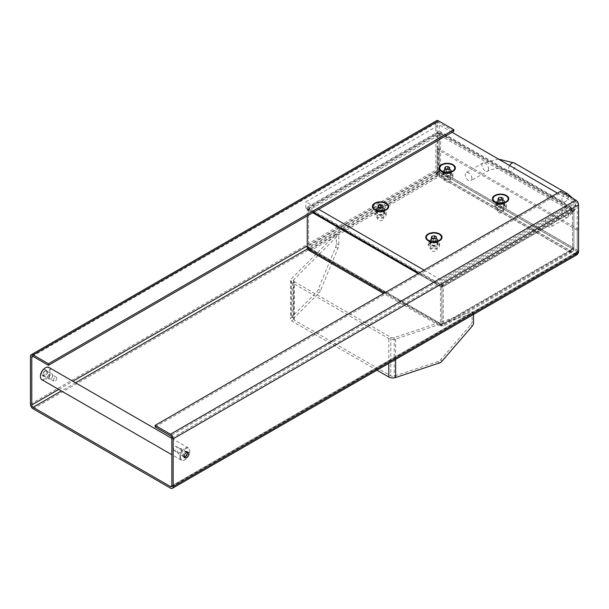 <?xml version="1.0" encoding="UTF-8"?>
<svg xmlns="http://www.w3.org/2000/svg" width="609" height="609" viewBox="0 0 609 609"><rect width="100%" height="100%" fill="white"/><g stroke="black" fill="none" stroke-linecap="round" stroke-linejoin="round"><path stroke-width="0.46" stroke-dasharray="3.04 2.28" d="M449.442 181.604A3.136 1.812 180 0 1 446.032 181.992A3.136 1.812 180 0 1 444.098 180.325A3.136 1.812 180 0 1 447.227 178.513A3.136 1.812 180 0 1 450.363 180.325A3.136 1.812 180 0 1 449.442 181.604M449.442 175.445A3.136 1.812 180 0 1 446.032 175.834A3.136 1.812 180 0 1 444.098 174.166A3.136 1.812 180 0 1 447.227 172.355A3.136 1.812 180 0 1 450.363 174.166A3.136 1.812 180 0 1 449.442 175.445M449.899 172.621A3.776 2.177 -0 0 0 445.788 172.149A3.776 2.177 -0 0 0 443.459 174.166A3.776 2.177 -0 0 0 447.227 176.344A3.776 2.177 -0 0 0 451.003 174.166A3.776 2.177 -0 0 0 449.899 172.621M439.69 168.16A7.544 4.354 180 0 1 444.463 164.255A7.544 4.354 180 0 1 452.563 165.229A7.544 4.354 180 0 1 454.771 168.16M446.359 169.424L445.301 169.584L444.6 171.106L446.526 172.218L449.153 171.807L449.861 170.292L448.102 169.279M445.301 168.815L445.301 169.584M444.6 168.411L444.6 171.106M446.526 169.523L446.526 172.218M449.153 169.112L449.153 171.807M449.861 167.597L449.861 170.292M383.206 211.125A3.776 2.177 -0 0 0 379.102 210.653A3.776 2.177 -0 0 0 376.773 212.663A3.776 2.177 -0 0 0 380.541 214.84A3.776 2.177 -0 0 0 384.317 212.663A3.776 2.177 -0 0 0 383.206 211.125M382.673 213.995A3.136 1.812 180 0 1 379.293 214.322A3.136 1.812 180 0 1 377.413 212.663A3.136 1.812 180 0 1 380.541 210.851A3.136 1.812 180 0 1 383.678 212.663A3.136 1.812 180 0 1 382.673 213.995M382.673 220.153A3.136 1.812 180 0 1 379.293 220.481A3.136 1.812 180 0 1 377.413 218.821A3.136 1.812 180 0 1 380.541 217.017A3.136 1.812 180 0 1 383.678 218.821A3.136 1.812 180 0 1 382.673 220.153M373.005 206.657A7.544 4.354 180 0 1 377.778 202.759A7.544 4.354 180 0 1 385.878 203.726A7.544 4.354 180 0 1 388.085 206.657M379.673 207.928L378.615 208.088L377.915 209.61L379.841 210.714L382.467 210.311L383.175 208.788L381.417 207.776M378.615 207.319L378.615 208.088M377.915 206.915L377.915 209.61M379.841 208.019L379.841 210.714M382.467 207.616L382.467 210.311M383.175 206.093L383.175 208.788M502.516 209.702A3.136 1.812 180 0 1 503.712 211.125A3.136 1.812 180 0 1 500.575 212.937A3.136 1.812 180 0 1 497.439 211.125A3.136 1.812 180 0 1 499.213 209.496A3.136 1.812 180 0 1 502.516 209.702M502.516 203.543A3.136 1.812 180 0 1 503.712 204.967A3.136 1.812 180 0 1 500.575 206.771A3.136 1.812 180 0 1 497.439 204.967A3.136 1.812 180 0 1 499.213 203.337A3.136 1.812 180 0 1 502.516 203.543M503.247 203.421A3.776 2.177 -0 0 0 499.136 202.949A3.776 2.177 -0 0 0 496.807 204.967A3.776 2.177 -0 0 0 500.575 207.144A3.776 2.177 -0 0 0 504.351 204.967A3.776 2.177 -0 0 0 503.247 203.421M493.039 198.96A7.544 4.354 180 0 1 497.812 195.055A7.544 4.354 180 0 1 505.912 196.029A7.544 4.354 180 0 1 508.119 198.96M499.7 200.224L498.649 200.384L497.949 201.906L499.875 203.018L502.501 202.607L503.209 201.092L501.451 200.079M498.649 199.615L498.649 200.384M497.949 199.212L497.949 201.906M499.875 200.323L499.875 203.018M502.501 199.912L502.501 202.607M503.209 198.397L503.209 201.092M436.463 241.872A3.776 2.177 -0 0 0 432.39 241.468A3.776 2.177 -0 0 0 430.121 243.463A3.776 2.177 -0 0 0 433.89 245.64A3.776 2.177 -0 0 0 437.665 243.463A3.776 2.177 -0 0 0 436.463 241.872M435.13 245.123A3.136 1.812 180 0 1 430.761 243.463A3.136 1.812 180 0 1 433.89 241.651A3.136 1.812 180 0 1 437.026 243.463A3.136 1.812 180 0 1 435.13 245.123M435.13 251.289A3.136 1.812 180 0 1 430.761 249.621A3.136 1.812 180 0 1 433.89 247.817A3.136 1.812 180 0 1 437.026 249.621A3.136 1.812 180 0 1 435.13 251.289M426.353 237.457A7.544 4.354 180 0 1 431.005 233.59A7.544 4.354 180 0 1 439.036 234.427A7.544 4.354 180 0 1 441.434 237.457M433.068 238.72L431.903 238.926L431.286 240.456L433.281 241.529L435.884 241.073L436.493 239.543L434.719 238.583M431.903 238.096L431.903 238.926M431.286 237.761L431.286 240.456M433.281 238.835L433.281 241.529M435.884 238.378L435.884 241.073M436.493 236.848L436.493 239.543M181.634 449.906A2.832 1.637 -60 0 1 180.401 452.753A2.832 1.637 -60 0 1 178.216 453.515A2.832 1.637 -60 0 1 177.63 452.213L177.63 452.213A2.832 1.637 -60 0 1 179.632 448.749A2.832 1.637 -60 0 1 181.048 448.612A2.832 1.637 -60 0 1 181.634 449.906M177.63 451.802L177.63 451.802A2.322 1.34 120 0 0 178.11 452.86A2.322 1.34 120 0 0 180.431 451.52A2.322 1.34 120 0 0 180.431 448.848A2.322 1.34 120 0 0 179.274 448.962A2.322 1.34 120 0 0 177.63 451.802L177.63 452.213M184.2 456.834A2.832 1.637 -60 0 1 183.743 456.704A2.832 1.637 -60 0 1 183.743 453.431A2.832 1.637 -60 0 1 186.575 451.802A2.832 1.637 -60 0 1 186.91 452.129M48.644 377.747A2.832 1.637 120 0 0 49.23 379.042A2.832 1.637 120 0 0 50.646 378.905A2.832 1.637 120 0 0 52.648 375.433L52.648 375.433A2.832 1.637 120 0 0 52.062 374.139A2.832 1.637 120 0 0 49.877 374.9A2.832 1.637 120 0 0 48.644 377.747M52.648 375.852A2.322 1.34 -60 0 1 51.004 378.691A2.322 1.34 -60 0 1 49.847 378.806A2.322 1.34 -60 0 1 49.847 376.134A2.322 1.34 -60 0 1 52.168 374.794A2.322 1.34 -60 0 1 52.648 375.852L52.648 375.433M43.117 374.558A2.832 1.637 120 0 0 43.703 375.852A2.832 1.637 120 0 0 46.535 374.215A2.832 1.637 120 0 0 46.535 370.95A2.832 1.637 120 0 0 44.358 371.711A2.832 1.637 120 0 0 43.117 374.558M187.336 452.023A3.304 1.903 120 0 0 186.811 451.391A3.304 1.903 120 0 0 183.507 453.302A3.304 1.903 120 0 0 183.507 457.108A3.304 1.903 120 0 0 184.314 457.252M47.456 372.053A3.304 1.903 -60 0 1 46.018 375.372A3.304 1.903 -60 0 1 43.467 376.263A3.304 1.903 -60 0 1 43.467 372.449A3.304 1.903 -60 0 1 46.771 370.546A3.304 1.903 -60 0 1 47.456 372.053M180.492 456.948A6.6 3.814 120 0 0 185.159 459.643A6.6 3.814 120 0 0 189.825 451.558A6.6 3.814 120 0 0 185.159 448.863A6.6 3.814 120 0 0 180.492 456.948M179.822 456.948A7.072 4.08 120 0 0 181.292 460.183A7.072 4.08 120 0 0 184.824 459.833A7.072 4.08 120 0 0 189.825 451.17A7.072 4.08 120 0 0 188.364 447.935A7.072 4.08 120 0 0 182.913 449.83A7.072 4.08 120 0 0 179.822 456.948M48.994 367.471A7.072 4.08 -60 0 1 48.994 375.639A7.072 4.08 -60 0 1 41.914 379.719M45.287 367.92A6.6 3.814 -60 0 1 49.786 370.767A6.6 3.814 -60 0 1 45.173 378.76A6.6 3.814 -60 0 1 40.453 376.286M173.519 449.419A2.322 1.34 120 0 0 173.999 450.485A2.322 1.34 120 0 0 176.313 449.145A2.322 1.34 120 0 0 176.313 446.466A2.322 1.34 120 0 0 174.532 447.09A2.322 1.34 120 0 0 173.519 449.419M56.766 378.227A2.322 1.34 -60 0 1 55.754 380.564A2.322 1.34 -60 0 1 53.965 381.181A2.322 1.34 -60 0 1 53.965 378.509A2.322 1.34 -60 0 1 56.279 377.169A2.322 1.34 -60 0 1 56.766 378.227M376.979 370.188L292.259 321.278A5.656 3.266 180 0 1 290.6 318.964A5.656 3.266 180 0 1 291.361 317.335L316.589 292.099A4.712 1.926 108.4 0 0 318.142 289.595L335.536 247.353A4.712 1.926 108.4 0 0 336.335 243.653L336.335 233.848L291.361 278.831A5.656 3.266 0 0 0 290.6 280.467A5.656 3.266 0 0 0 292.259 282.774L388.808 338.52A5.656 3.266 0 0 0 395.637 339.038L473.551 313.072L472.135 311.656L394.229 337.622A2.832 1.637 180 0 1 390.811 337.363L294.254 281.617A2.832 1.637 180 0 1 293.431 280.467L293.431 318.964A2.832 1.637 180 0 0 294.254 320.121L390.811 375.867A2.832 1.637 0 0 0 394.229 376.126L437.932 361.556A4.712 3.334 135 0 0 440.627 359.706L470.742 324.818A4.712 3.334 135 0 0 472.135 321.453L473.551 322.869M473.551 313.072L473.551 314.434M336.335 243.653L338.787 244.468A4.712 1.926 -71.6 0 1 337.987 248.175L320.593 290.409A4.712 1.926 -71.6 0 1 319.04 292.914L316.589 292.099M472.135 311.656L472.135 321.453M293.431 318.964A2.832 1.637 180 0 1 293.804 318.149L319.04 292.914M338.787 244.468L338.787 234.663L336.335 233.848M293.431 280.467A2.832 1.637 180 0 1 293.804 279.645L338.787 234.663M471.899 178.589A4.712 2.725 -120 0 0 469.844 173.847A4.712 2.725 -120 0 0 466.212 172.583A4.712 2.725 -120 0 0 466.212 178.026A4.712 2.725 -120 0 0 470.924 180.751A4.712 2.725 -120 0 0 471.899 178.589M545.253 220.945A4.712 2.725 -120 0 0 547.316 225.688A4.712 2.725 -120 0 0 550.947 226.951A4.712 2.725 -120 0 0 550.947 221.509A4.712 2.725 -120 0 0 546.235 218.783A4.712 2.725 -120 0 0 545.253 220.945M46.124 371.284A3.304 1.903 120 0 0 45.439 369.77A3.304 1.903 120 0 0 42.135 371.68A3.304 1.903 120 0 0 42.135 375.487A3.304 1.903 120 0 0 44.678 374.604A3.304 1.903 120 0 0 46.124 371.284M578.55 252.537L577.218 251.768L171.822 485.822L574.599 253.283L437.224 173.968L437.27 170.916L438.609 170.147L438.731 171.388L437.224 173.968L437.178 170.916L435.846 170.147L435.846 122.409A3.776 2.177 60 0 1 436.623 120.681M453.85 131.262L438.51 122.409A1.888 1.089 -120 0 0 437.566 122.318A1.888 1.089 -120 0 0 437.178 123.178L437.178 170.916L307.24 245.937M155.15 426.917L560.546 192.863L575.886 201.716A1.888 1.089 60 0 1 577.218 204.03L577.218 251.768L576.183 253.001L171.433 486.682M560.546 192.863L560.546 191.325M577.126 254.638L574.599 254.821L170.49 488.129M578.139 251.867L574.599 253.283L578.55 250.946L574.599 254.821L574.599 253.283L576.183 253.001M578.55 229.387L438.609 148.588L438.609 170.147L578.55 250.946L578.55 229.387L577.218 230.156L440.604 151.283L440.604 171.114L573.884 248.053L569.925 251.936L441.89 325.853L311.191 250.398L439.226 176.473L569.925 251.936L572.46 251.745L443.139 326.416L443.398 325.815L440.391 325.815L440.65 326.409L383.609 293.477M577.218 230.156L577.218 251.715L437.27 170.916L437.27 149.357L438.609 148.588M437.27 149.357L440.604 151.283L440.604 132.61L573.884 209.557L573.884 248.053L572.551 248.83L572.551 210.326L439.272 133.379L440.604 132.61M438.731 171.388L437.224 175.514L437.224 173.968L435.717 171.388L437.224 175.514L574.599 254.821M30.45 404.201L435.846 170.147L435.724 171.388M442.56 286.968L442.56 285.431L571.927 210.737L571.927 212.282A0.944 0.548 -0 0 0 572.201 211.894A0.944 0.548 -0 0 0 571.927 211.506L571.927 209.968A0.944 0.548 -0 0 0 572.201 209.587A0.944 0.548 -0 0 0 571.927 209.199L439.896 132.968A0.944 0.548 -0 0 0 438.556 132.968L309.189 207.661A0.944 0.548 -0 0 0 308.915 208.042A0.944 0.548 -0 0 0 309.189 208.43L309.189 209.968A0.944 0.548 -0 0 0 308.915 210.356A0.944 0.548 -0 0 0 309.189 210.737L309.189 209.199L441.228 285.431L441.228 286.968A0.944 0.548 -0 0 0 442.56 286.968L571.927 212.282M439.272 133.379L439.226 174.935L311.191 248.853L441.89 324.315L569.925 250.398L439.226 174.935L439.18 171.883L437.848 171.114L437.848 132.61L439.18 133.379L309.189 208.43L441.228 284.662A0.944 0.548 -0 0 0 442.56 284.662L571.927 209.968L571.927 210.737L572.551 210.379L573.884 211.148L573.884 249.652L572.551 248.883L572.551 210.379M572.46 251.745L573.884 249.652L443.276 325.054L443.276 286.557L441.944 285.788L441.944 324.285L443.276 325.054L443.398 325.815M441.944 285.788L442.56 284.662M572.551 210.326L573.884 209.557M439.896 132.968L439.896 135.282A0.944 0.548 -0 0 0 438.556 135.282L438.556 132.968M571.927 211.506L439.896 135.282M441.944 324.285L572.551 248.883L571.516 250.116L569.925 250.398L572.551 248.83L439.272 171.883L440.604 171.114L439.226 176.473L437.719 172.347L437.848 171.114L307.24 246.516L311.191 250.398L308.664 250.208M569.925 250.398L569.925 251.936M439.226 174.935L439.226 176.473M441.594 324.78L309.608 248.579L311.191 248.853L308.573 247.284L308.573 208.788L307.24 208.019L307.24 246.516L308.573 247.284L439.18 171.883L439.18 133.379M309.608 248.579L308.573 247.338L307.24 248.114M311.191 248.853L311.191 250.398M307.24 215.906L307.24 209.61L308.573 208.841L309.189 209.199L309.189 208.43L308.573 208.788M438.556 135.282L309.189 209.968M437.848 132.61L307.24 208.019M418.056 273.593L440.513 286.557L440.391 325.815M384.713 292.838L440.513 325.054L441.89 324.315L441.845 285.788L440.513 286.557M441.89 324.315L441.89 325.853M308.573 208.841L308.573 247.338L441.845 324.285M441.228 284.662L441.845 285.788M309.189 210.737L441.228 286.968M307.24 209.61L312.691 212.762M443.276 286.557L573.884 211.148M443.23 171.852A5.656 3.266 180 0 1 449.396 171.144A5.656 3.266 180 0 1 452.89 174.166A5.656 3.266 180 0 1 447.227 177.432A5.656 3.266 180 0 1 441.571 174.166A5.656 3.266 180 0 1 443.23 171.852M443.23 174.166A5.656 3.266 -0 0 0 441.571 176.473A5.656 3.266 -0 0 0 447.227 179.739A5.656 3.266 -0 0 0 452.89 176.473A5.656 3.266 -0 0 0 449.396 173.458A5.656 3.266 -0 0 0 443.23 174.166M496.579 202.652A5.656 3.266 180 0 1 502.745 201.944A5.656 3.266 180 0 1 506.231 204.967A5.656 3.266 180 0 1 500.575 208.232A5.656 3.266 180 0 1 494.919 204.967A5.656 3.266 180 0 1 496.579 202.652M496.579 204.967A5.656 3.266 -0 0 0 494.919 207.273A5.656 3.266 -0 0 0 500.575 210.539A5.656 3.266 -0 0 0 506.231 207.273A5.656 3.266 -0 0 0 502.745 204.259A5.656 3.266 -0 0 0 496.579 204.967M429.893 241.156A5.656 3.266 180 0 1 436.059 240.448A5.656 3.266 180 0 1 439.553 243.463A5.656 3.266 180 0 1 433.89 246.729A5.656 3.266 180 0 1 428.234 243.463A5.656 3.266 180 0 1 429.893 241.156M429.893 243.463A5.656 3.266 -0 0 0 428.234 245.777A5.656 3.266 -0 0 0 433.89 249.043A5.656 3.266 -0 0 0 439.553 245.777A5.656 3.266 -0 0 0 436.059 242.755A5.656 3.266 -0 0 0 429.893 243.463M376.545 210.356A5.656 3.266 180 0 1 382.711 209.648A5.656 3.266 180 0 1 386.205 212.663A5.656 3.266 180 0 1 380.541 215.929A5.656 3.266 180 0 1 374.885 212.663A5.656 3.266 180 0 1 376.545 210.356M376.545 212.663A5.656 3.266 -0 0 0 374.885 214.977A5.656 3.266 -0 0 0 380.541 218.243A5.656 3.266 -0 0 0 386.205 214.977A5.656 3.266 -0 0 0 382.711 211.955A5.656 3.266 -0 0 0 376.545 212.663M383.548 214.398A4.24 2.451 -0 0 0 384.789 212.663A4.24 2.451 -0 0 0 380.541 210.212A4.24 2.451 -0 0 0 376.301 212.663A4.24 2.451 -0 0 0 378.92 214.924A4.24 2.451 -0 0 0 383.548 214.398M436.889 245.199A4.24 2.451 -0 0 0 438.137 243.463A4.24 2.451 -0 0 0 433.89 241.012A4.24 2.451 -0 0 0 429.649 243.463A4.24 2.451 -0 0 0 432.268 245.724A4.24 2.451 -0 0 0 436.889 245.199M503.574 206.695A4.24 2.451 -0 0 0 504.823 204.967A4.24 2.451 -0 0 0 500.575 202.515A4.24 2.451 -0 0 0 496.335 204.967A4.24 2.451 -0 0 0 498.954 207.227A4.24 2.451 -0 0 0 503.574 206.695M450.226 175.894A4.24 2.451 -0 0 0 451.475 174.166A4.24 2.451 -0 0 0 447.227 171.715A4.24 2.451 -0 0 0 442.987 174.166A4.24 2.451 -0 0 0 445.605 176.427A4.24 2.451 -0 0 0 450.226 175.894M386.312 209.831L383.548 211.43A4.24 2.451 -0 0 0 384.789 209.702A4.24 2.451 -0 0 0 380.541 207.25A4.24 2.451 -0 0 0 376.301 209.702A4.24 2.451 -0 0 0 377.542 211.43A4.24 2.451 -0 0 0 383.548 211.43L386.312 209.831M439.66 240.631L436.889 242.23A4.24 2.451 -0 0 0 438.137 240.502A4.24 2.451 -0 0 0 433.89 238.05A4.24 2.451 -0 0 0 429.649 240.502A4.24 2.451 -0 0 0 430.89 242.23A4.24 2.451 -0 0 0 436.889 242.23L439.66 240.631M506.345 202.135L503.574 203.733A4.24 2.451 -0 0 0 504.823 201.998A4.24 2.451 -0 0 0 500.575 199.546A4.24 2.451 -0 0 0 496.335 201.998A4.24 2.451 -0 0 0 497.576 203.733A4.24 2.451 -0 0 0 503.574 203.733L506.345 202.135M452.997 171.335L450.226 172.933A4.24 2.451 -0 0 0 451.475 171.198A4.24 2.451 -0 0 0 447.227 168.746A4.24 2.451 -0 0 0 442.987 171.198A4.24 2.451 -0 0 0 444.227 172.933A4.24 2.451 -0 0 0 450.226 172.933L452.997 171.335M313.361 212.374L305.855 208.042L439.226 131.042L439.226 124.883L305.855 201.883L318.697 209.298M305.855 208.042L305.855 201.883M439.226 131.042L575.261 209.587L575.261 203.421L557.425 193.122M452.061 132.298L439.226 124.883M575.261 209.587L441.89 286.58L441.89 280.422L575.261 203.421M441.89 286.58L418.718 273.205M424.054 270.122L441.89 280.422M444.562 173.093A3.776 2.177 -0 0 0 448.673 173.565A3.776 2.177 -0 0 0 451.003 171.548A3.776 2.177 -0 0 0 449.899 170.01A3.776 2.177 -0 0 0 445.788 169.538A3.776 2.177 -0 0 0 443.459 171.548A3.776 2.177 -0 0 0 444.562 173.093M449.99 169.683A3.913 2.261 180 0 1 449.99 172.872A3.913 2.261 180 0 1 444.463 172.872L444.463 172.872A3.913 2.261 180 0 1 444.463 169.683A3.913 2.261 180 0 1 449.99 169.683M377.877 211.589A3.776 2.177 -0 0 0 381.988 212.061A3.776 2.177 -0 0 0 384.317 210.052A3.776 2.177 -0 0 0 383.206 208.506A3.776 2.177 -0 0 0 379.102 208.042A3.776 2.177 -0 0 0 376.773 210.052A3.776 2.177 -0 0 0 377.877 211.589M383.305 208.179A3.913 2.261 180 0 1 383.312 211.376A3.913 2.261 180 0 1 377.778 211.376L377.778 211.376A3.913 2.261 180 0 1 377.778 208.187A3.913 2.261 180 0 1 383.305 208.179M497.911 203.893A3.776 2.177 -0 0 0 502.022 204.365A3.776 2.177 -0 0 0 504.351 202.348A3.776 2.177 -0 0 0 503.247 200.81A3.776 2.177 -0 0 0 499.136 200.338A3.776 2.177 -0 0 0 496.807 202.348A3.776 2.177 -0 0 0 497.911 203.893M503.339 200.483A3.913 2.261 180 0 1 503.339 203.672A3.913 2.261 180 0 1 497.812 203.672L497.812 203.672A3.913 2.261 180 0 1 497.812 200.483A3.913 2.261 180 0 1 503.339 200.483M431.317 242.443A3.776 2.177 -0 0 0 435.397 242.846A3.776 2.177 -0 0 0 437.665 240.852A3.776 2.177 -0 0 0 436.463 239.261A3.776 2.177 -0 0 0 432.39 238.857A3.776 2.177 -0 0 0 430.121 240.852A3.776 2.177 -0 0 0 431.317 242.443M436.562 238.926A3.913 2.261 180 0 1 436.653 242.176A3.913 2.261 180 0 1 431.225 242.23A3.913 2.261 180 0 1 431.126 242.176A3.913 2.261 180 0 1 431.081 239.01A3.913 2.261 180 0 1 436.562 238.926M472.158 326.234L470.742 324.818M440.627 359.706L442.035 361.122M395.637 339.038L395.637 359.417M439.348 362.972L437.932 361.556M318.142 289.595L320.593 290.409M337.987 248.175L335.536 247.353M293.804 279.645L293.804 318.149L291.361 317.335L291.361 278.831M395.637 377.542L394.229 376.126L394.229 337.622M292.259 282.774L292.259 321.278M294.254 320.121L294.254 281.617M388.808 363.36L388.808 338.52M390.811 337.363L390.811 375.867M488.57 168.967A4.712 2.725 60 0 1 487.596 171.129A4.712 2.725 60 0 1 482.884 168.404A4.712 2.725 60 0 1 482.884 162.961A4.712 2.725 60 0 1 486.515 164.224A4.712 2.725 60 0 1 488.57 168.967M509.642 165.534A4.712 2.725 120 0 0 508.576 168.967A4.712 2.725 120 0 0 509.558 171.129A4.712 2.725 120 0 0 514.27 168.404A4.712 2.725 120 0 0 514.27 162.961M565.213 194.02A4.712 2.725 120 0 0 561.924 199.767A4.712 2.725 120 0 0 562.906 201.922A4.712 2.725 120 0 0 567.618 199.204A4.712 2.725 120 0 0 567.618 193.761M561.924 211.315A4.712 2.725 -120 0 0 563.987 216.066A4.712 2.725 -120 0 0 567.618 217.322A4.712 2.725 -120 0 0 567.618 211.879A4.712 2.725 -120 0 0 562.906 209.161A4.712 2.725 -120 0 0 561.924 211.315M30.45 356.463L435.846 122.409M437.178 123.178L438.51 122.409M575.886 201.716L170.49 435.77M171.822 438.084L577.218 204.03M33.114 408.822L437.224 175.514M437.224 173.968L307.492 248.875M75.531 382.795L61.387 390.963M58.723 389.417L72.867 381.249M309.189 207.661L309.189 208.43M571.927 209.968L571.927 209.199M450.363 180.325L450.363 174.166M444.098 180.325L444.098 174.166M443.002 172.035L444.463 172.872L443.459 171.548L443.459 174.166M451.452 172.035L449.99 172.872L451.003 171.548L451.003 174.166M383.678 218.821L383.678 212.663M377.413 218.821L377.413 212.663M376.316 210.531L377.778 211.376L376.773 210.052L376.773 212.663M384.766 210.531L383.312 211.376L384.317 210.052L384.317 212.663M503.712 211.125L503.712 204.967M497.439 211.125L497.439 204.967M496.35 202.835L497.812 203.672L496.807 202.348L496.807 204.967M504.8 202.835L503.339 203.672L504.351 202.348L504.351 204.967M437.026 249.621L437.026 243.463M430.761 249.621L430.761 243.463M429.665 241.331L431.126 242.176L430.121 240.852L430.121 243.463M438.115 241.331L436.653 242.176L437.665 240.852L437.665 243.463M186.575 451.802L181.048 448.612M183.743 456.704L178.216 453.515M43.703 375.852L49.23 379.042M46.535 370.95L52.062 374.139M189.825 451.558L189.825 451.17M188.364 447.935L171.822 438.381M181.292 460.183L171.822 454.717M173.999 450.485L178.11 452.86M176.313 446.466L180.431 448.848M56.279 377.169L52.168 374.794M53.965 381.181L49.847 378.806M290.6 280.467L290.6 318.964M498.558 159.139L482.884 162.961L466.212 172.583M546.235 218.783L562.906 209.161C564.817 207.996 565.875 206.794 566.066 205.545C565.875 204.289 564.817 203.086 562.906 201.922L509.558 171.129C502.235 167.764 494.919 167.764 487.596 171.129L470.924 180.751M573.168 198.61L574.721 201.442L575.497 205.507L574.736 209.595L573.762 211.582L567.618 217.322L550.947 226.951M46.771 370.546L45.439 369.77M43.467 376.263L42.135 375.487M188.143 452.16L186.811 451.391M184.839 457.877L183.507 457.108M32.178 356.364L437.566 122.318M571.516 250.116L442.195 324.78M308.915 208.042L308.915 210.356M572.201 209.587L572.201 211.894M441.571 174.166L441.571 176.473M452.89 174.166L452.89 176.473M494.919 204.967L494.919 207.273M506.231 204.967L506.231 207.273M428.234 243.463L428.234 245.777M439.553 243.463L439.553 245.777M374.885 212.663L374.885 214.977M386.205 212.663L386.205 214.977M377.542 211.43L374.779 209.831M384.789 212.663L384.789 209.702M376.301 212.663L376.301 209.702M430.89 242.23L428.127 240.631M438.137 243.463L438.137 240.502M429.649 243.463L429.649 240.502M497.576 203.733L494.805 202.135M504.823 204.967L504.823 201.998M496.335 204.967L496.335 201.998M444.227 172.933L441.456 171.335M451.475 174.166L451.475 171.198M442.987 174.166L442.987 171.198"/><path stroke-width="0.91" d="M454.771 168.16A7.544 4.354 180 0 1 454.771 168.312A7.544 4.354 180 0 1 452.563 171.388A7.544 4.354 180 0 1 441.89 171.388A7.544 4.354 180 0 1 439.683 168.312A7.544 4.354 180 0 1 439.69 168.16M447.935 166.485L449.861 167.597L449.153 169.112L446.526 169.523L444.6 168.411L445.301 166.889L447.935 166.485L447.935 169.18L446.359 169.424M445.301 166.889L445.301 168.815M452.563 164.925A7.544 4.354 180 0 1 454.771 168A7.544 4.354 180 0 1 447.227 172.362A7.544 4.354 180 0 1 439.683 168A7.544 4.354 180 0 1 444.342 163.981A7.544 4.354 180 0 1 452.563 164.925M388.085 206.657A7.544 4.354 180 0 1 388.085 206.809A7.544 4.354 180 0 1 385.878 209.892A7.544 4.354 180 0 1 375.213 209.892A7.544 4.354 180 0 1 372.997 206.809A7.544 4.354 180 0 1 373.005 206.657M381.249 204.982L383.175 206.093L382.467 207.616L379.841 208.019L377.915 206.915L378.615 205.393L381.249 204.982L381.249 207.677L379.673 207.928M378.615 205.393L378.615 207.319M385.878 203.421A7.544 4.354 180 0 1 388.085 206.504A7.544 4.354 180 0 1 380.541 210.859A7.544 4.354 180 0 1 372.997 206.504A7.544 4.354 180 0 1 377.656 202.477A7.544 4.354 180 0 1 385.878 203.421M508.119 198.96A7.544 4.354 180 0 1 508.119 199.113A7.544 4.354 180 0 1 505.912 202.188A7.544 4.354 180 0 1 495.239 202.188A7.544 4.354 180 0 1 493.031 199.113A7.544 4.354 180 0 1 493.039 198.96M501.283 197.286L503.209 198.397L502.501 199.912L499.875 200.323L497.949 199.212L498.649 197.689L501.283 197.286L501.283 199.98L499.7 200.224M498.649 197.689L498.649 199.615M505.912 195.725A7.544 4.354 180 0 1 508.119 198.8A7.544 4.354 180 0 1 500.575 203.162A7.544 4.354 180 0 1 493.031 198.8A7.544 4.354 180 0 1 497.69 194.781A7.544 4.354 180 0 1 505.912 195.725M441.434 237.457A7.544 4.354 180 0 1 441.434 237.609A7.544 4.354 180 0 1 439.226 240.692A7.544 4.354 180 0 1 428.553 240.692A7.544 4.354 180 0 1 426.346 237.609A7.544 4.354 180 0 1 426.353 237.457M434.506 235.774L436.493 236.848L435.884 238.378L433.281 238.835L431.286 237.761L431.903 236.231L434.506 235.774L434.506 238.469L433.068 238.72M431.903 236.231L431.903 238.096M439.036 234.122A7.544 4.354 180 0 1 441.434 237.304A7.544 4.354 180 0 1 433.89 241.659A7.544 4.354 180 0 1 426.346 237.304A7.544 4.354 180 0 1 430.883 233.308A7.544 4.354 180 0 1 439.036 234.122M186.91 452.129A2.832 1.637 -60 0 1 187.161 453.096A2.832 1.637 -60 0 1 184.2 456.834M184.314 457.252A3.304 1.903 120 0 0 187.496 452.906A3.304 1.903 120 0 0 187.336 452.023M171.822 454.717L41.914 379.719A7.072 4.08 -60 0 1 40.453 376.484A7.072 4.08 -60 0 1 45.454 367.821A7.072 4.08 -60 0 1 48.994 367.471L171.822 438.381M40.453 376.484L40.453 376.096A6.6 3.814 -60 0 1 45.119 368.011A6.6 3.814 -60 0 1 45.287 367.92M473.551 314.434L473.551 322.869A4.712 3.334 -45 0 1 472.158 326.234L442.035 361.122A4.712 3.334 -45 0 1 439.348 362.972L395.637 377.542A5.656 3.266 180 0 1 388.808 377.017L376.979 370.188M188.828 453.675A3.304 1.903 -60 0 1 187.382 456.994A3.304 1.903 -60 0 1 184.839 457.877A3.304 1.903 -60 0 1 184.839 454.07A3.304 1.903 -60 0 1 188.143 452.16A3.304 1.903 -60 0 1 188.828 453.675M31.234 354.735L436.623 120.681A3.776 2.177 60 0 1 438.51 120.871L453.85 129.725L48.454 363.779L33.114 354.918A3.776 2.177 -120 0 0 31.234 354.735A3.776 2.177 -120 0 0 30.45 356.463L30.45 404.201A3.776 2.177 -120 0 0 33.114 408.822L170.49 488.129A3.776 2.177 -120 0 0 172.377 488.319A3.776 2.177 -120 0 0 173.154 486.591L173.154 438.853A3.776 2.177 -120 0 0 170.49 434.232L155.15 425.379L560.546 191.325L575.886 200.178A3.776 2.177 60 0 1 578.55 204.799L578.55 252.537L577.126 254.638L172.377 488.319M453.85 129.725L453.85 131.262L48.454 365.316L33.114 356.463A1.888 1.089 -120 0 0 32.178 356.364A1.888 1.089 -120 0 0 31.782 357.232L31.782 404.97A1.888 1.089 -120 0 0 33.114 407.284L170.49 486.591L171.822 485.822A1.888 1.089 60 0 1 171.433 486.682A1.888 1.089 60 0 1 170.49 486.591M48.454 365.316L48.454 363.779M155.15 425.379L155.15 426.917L170.49 435.77A1.888 1.089 60 0 1 171.822 438.084L171.822 485.822M384.713 292.838L307.24 248.114L308.664 250.208L383.609 293.477M307.24 248.114L307.24 215.906M312.691 212.762L418.056 273.593M386.312 209.831A8.161 4.712 180 0 1 374.779 209.831A8.161 4.712 180 0 1 374.779 203.17A8.161 4.712 180 0 1 386.312 203.17A8.161 4.712 180 0 1 386.312 209.831L386.312 209.831M439.66 240.631A8.161 4.712 180 0 1 428.127 240.631A8.161 4.712 180 0 1 428.127 233.97A8.161 4.712 180 0 1 439.66 233.97A8.161 4.712 180 0 1 439.66 240.631L439.66 240.631M506.345 202.135A8.161 4.712 180 0 1 494.805 202.135A8.161 4.712 180 0 1 494.805 195.474A8.161 4.712 180 0 1 506.345 195.474A8.161 4.712 180 0 1 506.345 202.135L506.345 202.135M452.997 171.335A8.161 4.712 180 0 1 441.456 171.335A8.161 4.712 180 0 1 441.464 164.674A8.161 4.712 180 0 1 452.997 164.674A8.161 4.712 180 0 1 452.997 171.335L452.997 171.335M557.425 193.122L452.061 132.298M418.718 273.205L313.361 212.374M318.697 209.298L424.054 270.122M395.637 359.417L395.637 377.542M388.808 377.017L388.808 363.36M498.558 159.139L514.27 162.961A4.712 2.725 120 0 0 509.642 165.534M514.27 162.961L567.618 193.761A4.712 2.725 120 0 0 565.213 194.02M438.51 120.871L33.114 354.918M33.114 356.463L31.782 357.232M170.49 434.232L575.886 200.178M578.55 204.799L173.154 438.853M173.154 486.591L578.55 252.537M307.492 248.875L75.531 382.795M61.387 390.963L33.114 407.284M31.782 404.97L58.723 389.417M72.867 381.249L307.24 245.937M451.452 172.035L452.563 171.388M443.002 172.035L441.89 171.388M384.766 210.531L385.878 209.892M376.316 210.531L375.213 209.892M504.8 202.835L505.912 202.188M496.35 202.835L495.239 202.188M438.115 241.331L439.226 240.692M429.665 241.331L428.553 240.692M567.618 193.761L573.168 198.61"/></g></svg>
